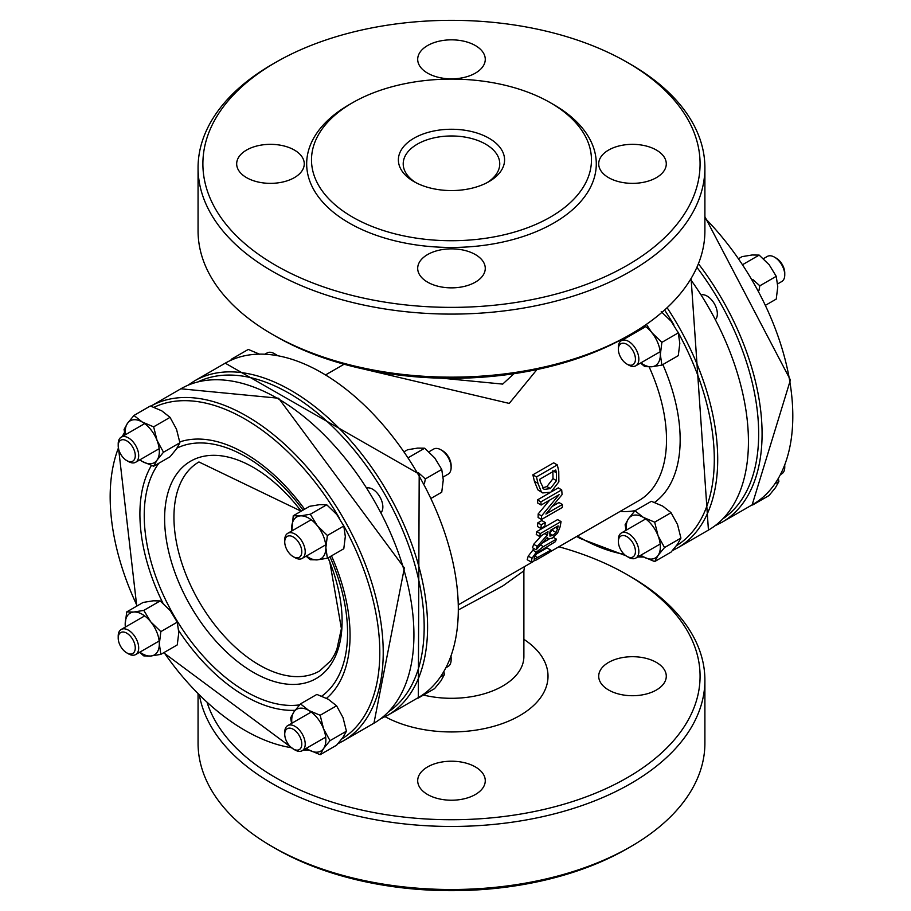 <?xml version="1.0" encoding="UTF-8"?>
<svg xmlns="http://www.w3.org/2000/svg" width="911" height="911" viewBox="0 0 911 911"><rect width="100%" height="100%" fill="white"/><g stroke="black" fill="none" stroke-linecap="round" stroke-linejoin="round"><path stroke-width="1.37" d="M527.207 559.707L531.124 561.962L536.351 559.958L549.344 552.453A137.572 79.428 -120 0 0 550.882 550.153L534.165 559.308L534.37 556.928L537.775 552.465L555.334 541.715A137.572 79.428 -120 0 0 556.405 539.13L543.411 546.634L536.306 552.157L532.013 558.284L531.17 561.996L527.207 559.707L528.232 556.109L534.028 548.638M550.882 550.153L546.987 547.898L536.226 554.116M556.405 539.13L553.387 537.399M542.409 543.002L549.003 539.198M541.521 519.475L562.338 507.45A137.572 79.428 -120 0 0 562.383 504.5L545.905 514.02L562.076 494.639A137.572 79.428 -120 0 0 561.688 489.867L540.861 501.893A137.572 79.428 60 0 1 541.145 505.036L559.092 494.673L541.567 515.922A137.572 79.428 60 0 1 541.521 519.475L538.105 517.505A132.744 76.638 -120 0 0 538.162 513.952L549.732 500.071M561.688 489.867L558.249 487.886L551.667 491.689M562.383 504.5L558.978 502.53L552.499 506.265M540.861 501.893L537.422 499.911L550.085 492.6M541.145 505.036L537.718 503.054A132.744 76.638 -120 0 0 537.422 499.911M541.567 515.922L538.162 513.952M541.373 491.883L542.705 492.931L550.848 492.191L558.876 481.828L558.75 471.226A137.572 79.428 -120 0 0 557.281 464.906L553.672 462.822L532.844 474.836L536.454 476.92A137.572 79.428 60 0 1 537.934 483.308L541.373 491.883L537.889 489.867L534.393 481.259A132.744 76.638 -120 0 0 532.844 474.836M542.705 492.931L537.889 489.867M557.281 464.906L536.454 476.92M556.507 480.655L550.392 488.558L544.118 489.446L540.36 482.044A137.572 79.428 -120 0 0 539.745 479.254L555.767 469.996A137.572 79.428 60 0 1 556.382 472.786L556.507 480.655L553.011 478.628L552.84 470.736M542.512 487.966L546.919 486.554L553.011 478.628M536.089 549.823L547.42 537.353L548.308 538.982L552.282 538.094L557.543 533.151L559.992 527.184A137.572 79.428 -120 0 0 561.051 521.593L540.234 533.618A137.572 79.428 60 0 1 539.722 536.522L548.012 531.739A137.572 79.428 60 0 1 547.329 535.008L537.274 546.361A137.572 79.428 60 0 1 536.089 549.823L532.457 547.739A132.744 76.638 -120 0 0 533.687 544.3L541.772 535.338M557.566 528.722L556.04 532.48L552.92 535.383L549.971 536.101L549.811 532.912A137.572 79.428 -120 0 0 550.324 530.396L558.147 525.886A137.572 79.428 60 0 1 557.566 528.722L555.403 527.469M549.367 533.334L553.489 528.574M556.04 532.48L552.51 530.43M561.051 521.593L557.589 519.6L536.773 531.614L540.234 533.618M539.722 536.522L536.249 534.506A132.744 76.638 -120 0 0 536.773 531.614M547.329 535.008L544.835 533.561M537.274 546.361L533.687 544.3M541.248 524.804A137.572 79.428 60 0 1 540.906 528.471L537.479 526.49A132.744 76.638 -120 0 0 537.82 522.834L541.806 520.534L545.222 522.515L541.248 524.804L537.82 522.834M540.906 528.471L544.892 526.171A137.572 79.428 -120 0 0 545.222 522.515M536.966 369.559L509.238 403.414L363.045 368.921M656.387 662.411A33.787 19.507 -0 0 0 619.56 658.186A33.787 19.507 -0 0 0 598.709 676.213A33.787 19.507 -0 0 0 632.496 695.719A33.787 19.507 -0 0 0 666.283 676.213A33.787 19.507 -0 0 0 656.387 662.411M656.387 150.053A33.787 19.507 -0 0 0 619.56 145.828A33.787 19.507 -0 0 0 598.709 163.855A33.787 19.507 -0 0 0 632.496 183.362A33.787 19.507 -0 0 0 666.283 163.855A33.787 19.507 -0 0 0 656.387 150.053M475.371 45.55A33.787 19.507 -0 0 0 438.555 41.325A33.787 19.507 -0 0 0 417.693 59.34A33.787 19.507 -0 0 0 451.48 78.847A33.787 19.507 -0 0 0 485.267 59.34A33.787 19.507 -0 0 0 475.371 45.55M716.046 318.85A14.485 8.358 -120 0 0 707.107 296.086A14.485 8.358 -120 0 0 702.096 294.709M628.613 557.35L626.905 556.37A12.071 6.969 -120 0 0 635.434 551.44A12.071 6.969 -120 0 0 626.905 536.659A12.071 6.969 -120 0 0 618.364 541.59A12.071 6.969 -120 0 0 626.905 556.37L628.613 557.35A14.485 8.358 60 0 0 635.844 558.067A14.485 8.358 60 0 0 638.064 546.463A14.485 8.358 60 0 0 628.613 533.709A14.485 8.358 60 0 0 621.37 532.992A14.485 8.358 60 0 0 618.364 539.619L618.364 541.59M628.613 365.06L626.905 364.07A12.071 6.969 -120 0 0 635.434 359.15A12.071 6.969 -120 0 0 626.905 344.369A12.071 6.969 -120 0 0 618.364 349.289A12.071 6.969 -120 0 0 626.905 364.07L628.613 365.06A14.485 8.358 60 0 0 635.844 365.778A14.485 8.358 60 0 0 638.064 354.174A14.485 8.358 60 0 0 628.613 341.409A14.485 8.358 60 0 0 621.37 340.691A14.485 8.358 60 0 0 618.364 347.319L618.364 349.289M774.521 257.164L776.229 258.155A12.071 6.969 60 0 1 784.758 272.936L784.758 274.906A14.485 8.358 -120 0 0 774.521 257.164L774.521 257.164A14.485 8.358 -120 0 0 767.278 256.446L763.418 258.69M777.652 283.902L781.763 281.533A14.485 8.358 -120 0 0 784.758 274.906M780.773 474.403L781.763 473.822A14.485 8.358 -120 0 0 784.758 467.195A14.485 8.358 -120 0 0 784.701 465.84M442.097 378.213L502.678 384.1L513.963 373.704M524.463 566.642L523.893 570.833L502.678 586.024L459.007 609.584M427.589 794.506A33.787 19.507 180 0 1 417.693 780.716A33.787 19.507 180 0 1 451.48 761.209A33.787 19.507 180 0 1 485.267 780.716A33.787 19.507 180 0 1 464.416 798.742A33.787 19.507 180 0 1 427.589 794.506M427.589 282.148A33.787 19.507 180 0 1 417.693 268.358A33.787 19.507 180 0 1 451.48 248.851A33.787 19.507 180 0 1 485.267 268.358A33.787 19.507 180 0 1 464.416 286.373A33.787 19.507 180 0 1 427.589 282.148M246.574 177.645A33.787 19.507 180 0 1 236.678 163.855A33.787 19.507 180 0 1 270.465 144.337A33.787 19.507 180 0 1 304.263 163.855A33.787 19.507 180 0 1 283.401 181.87A33.787 19.507 180 0 1 246.574 177.645M367.611 487.829A14.485 8.358 60 0 1 372.622 489.207A14.485 8.358 60 0 1 381.55 511.971M450.888 657.195A14.485 8.358 60 0 1 451.127 659.826L451.127 657.856A12.071 6.969 -120 0 0 451.07 656.717M451.127 659.826A14.485 8.358 60 0 1 448.121 666.453L446.276 667.524M451.127 467.525L451.127 465.555A12.071 6.969 -120 0 0 442.587 450.774L440.89 449.795A14.485 8.358 60 0 1 440.89 449.795A14.485 8.358 60 0 1 451.127 467.525A14.485 8.358 60 0 1 448.121 474.153L443.156 477.022M428.922 451.799L433.647 449.077A14.485 8.358 60 0 1 440.878 449.795M277.012 355.244A12.071 6.969 -120 0 0 276.056 354.63L274.359 353.65A14.485 8.358 60 0 1 276.511 355.165M265.26 353.992L267.117 352.933A14.485 8.358 60 0 1 274.359 353.65M128.44 461.535L126.731 460.556A12.071 6.969 60 0 1 118.202 445.775A12.071 6.969 60 0 1 126.731 440.844A12.071 6.969 60 0 1 135.272 455.625A12.071 6.969 60 0 1 126.731 460.556L128.44 461.535A14.485 8.358 -120 0 0 135.682 462.253A14.485 8.358 -120 0 0 137.903 450.649A14.485 8.358 -120 0 0 128.44 437.895A14.485 8.358 -120 0 0 121.197 437.178A14.485 8.358 -120 0 0 118.202 443.805L118.202 445.775M128.44 653.836L126.731 652.845A12.071 6.969 60 0 1 118.202 638.064A12.071 6.969 60 0 1 126.731 633.145A12.071 6.969 60 0 1 135.272 647.915A12.071 6.969 60 0 1 126.731 652.845L128.44 653.836A14.485 8.358 -120 0 0 135.682 654.553A14.485 8.358 -120 0 0 137.903 642.95A14.485 8.358 -120 0 0 128.44 630.184A14.485 8.358 -120 0 0 121.197 629.467A14.485 8.358 -120 0 0 118.202 636.094L118.202 638.064M294.97 557.68L293.262 556.701A12.071 6.969 60 0 1 284.733 541.92A12.071 6.969 60 0 1 293.262 536.989A12.071 6.969 60 0 1 301.792 551.77A12.071 6.969 60 0 1 293.262 556.701L294.97 557.68A14.485 8.358 -120 0 0 302.213 558.397A14.485 8.358 -120 0 0 304.433 546.794A14.485 8.358 -120 0 0 294.97 534.04A14.485 8.358 -120 0 0 287.728 533.322A14.485 8.358 -120 0 0 284.733 539.95L284.733 541.92M294.97 749.981L293.262 748.99A12.071 6.969 60 0 1 284.733 734.209A12.071 6.969 60 0 1 293.262 729.29A12.071 6.969 60 0 1 301.792 744.059A12.071 6.969 60 0 1 293.262 748.99L294.97 749.981A14.485 8.358 -120 0 0 302.213 750.698A14.485 8.358 -120 0 0 304.433 739.094A14.485 8.358 -120 0 0 294.97 726.329A14.485 8.358 -120 0 0 287.728 725.611A14.485 8.358 -120 0 0 284.733 732.239L284.733 734.209M352.5 102.761L349.084 104.731A144.803 83.607 -0 0 0 349.084 222.967A144.803 83.607 -0 0 0 553.877 222.967A144.803 83.607 -0 0 0 553.877 104.731L550.46 102.761A139.987 80.817 -0 0 0 352.5 102.761A139.987 80.817 -0 0 0 352.5 217.057A139.987 80.817 -0 0 0 550.46 217.057A139.987 80.817 -0 0 0 550.46 102.761M413.936 181.585A53.1 30.655 -0 0 0 489.025 181.585A53.1 30.655 -0 0 0 489.025 138.233A53.1 30.655 -0 0 0 413.936 138.233A53.1 30.655 -0 0 0 413.936 181.585M415.723 182.564A48.272 27.865 180 0 1 403.209 163.855A48.272 27.865 180 0 1 451.48 135.978A48.272 27.865 180 0 1 499.752 163.855A48.272 27.865 180 0 1 487.237 182.564M275.703 336.273L272.287 334.303L275.703 336.273A248.589 143.517 -0 0 0 627.258 336.273L630.674 334.303A253.417 146.307 180 0 1 272.287 334.303L272.287 334.303A253.417 146.307 180 0 1 198.063 230.847L198.063 167.795A253.417 146.307 -0 0 0 272.287 271.25A253.417 146.307 -0 0 0 548.456 302.964A253.417 146.307 -0 0 0 704.898 167.795A253.417 146.307 -0 0 0 630.674 64.339L627.258 62.369A248.589 143.517 180 0 1 627.258 265.34A248.589 143.517 180 0 1 275.703 265.34A248.589 143.517 180 0 1 275.703 62.369A248.589 143.517 180 0 1 627.258 62.369M704.898 167.795L704.898 230.847A253.417 146.307 180 0 1 630.674 334.303M275.703 62.369L272.287 64.339A253.417 146.307 -0 0 0 198.063 167.795M275.703 848.631L272.287 846.661L275.703 848.631A248.589 143.517 -0 0 0 627.258 848.631L630.674 846.661A253.417 146.307 180 0 1 272.287 846.661L272.287 846.661A253.417 146.307 180 0 1 198.063 743.205L198.063 694.296M558.876 546.771A248.589 143.517 180 0 1 627.258 574.727A248.589 143.517 180 0 1 627.258 777.698A248.589 143.517 180 0 1 275.703 777.698A248.589 143.517 180 0 1 207.321 703.178M199.509 695.742A253.417 146.307 -0 0 0 272.287 783.608A253.417 146.307 -0 0 0 548.456 815.322A253.417 146.307 -0 0 0 704.898 680.153A253.417 146.307 -0 0 0 630.674 576.697L627.258 574.727M704.898 680.153L704.898 743.205A253.417 146.307 180 0 1 630.674 846.661M752.839 279.54L759.831 285.803L758.954 290.472M766.208 304.878L776.24 299.081L777.766 286.828L776.24 276.329L769.237 264.839L759.17 255.103L752.167 254.978L742.112 256.629L739.288 258.257M759.17 255.103L743.33 264.247M776.24 276.329L759.831 285.803M646.4 324.35L651.82 332.617A24.13 13.938 -120 0 0 644.384 325.728M626.301 336.831A24.13 13.938 -120 0 0 626.392 337.799M626.335 337.833L626.267 336.842M661.876 342.354L660.35 354.618A24.13 13.938 -120 0 0 651.82 332.617L661.876 342.354L678.285 332.879L671.27 321.389L661.215 311.653M640.877 362.874A24.13 13.938 -120 0 0 651.82 366.757L644.806 366.632L640.57 363.056M661.876 365.106L651.82 366.757A24.13 13.938 -120 0 0 660.35 354.618L661.876 365.106L678.285 355.643L679.811 343.379L678.285 332.879M418.343 472.65L425.346 478.913L424.458 483.582M431.712 497.998L441.744 492.202L443.27 479.949L441.744 469.45L434.741 457.948L424.685 448.212L417.671 448.098L407.616 449.738L404.791 451.366M424.685 448.212L408.845 457.356M441.744 469.45L425.346 478.913M291.839 530.942L293.251 515.763L300.266 515.888A24.13 13.938 -120 0 0 291.725 528.027A24.13 13.938 -120 0 0 291.896 530.908M310.321 514.248L317.324 525.738A24.13 13.938 -120 0 0 300.266 515.888L310.321 514.248L326.73 504.774L319.715 504.648L309.66 506.3L293.251 515.763M327.379 535.474L325.865 547.727A24.13 13.938 -120 0 0 317.324 525.738L327.379 535.474L343.789 526L336.785 514.51L326.73 504.774M306.381 555.995A24.13 13.938 -120 0 0 317.324 559.866L310.321 559.753L306.073 556.165M327.379 558.227L317.324 559.866A24.13 13.938 -120 0 0 325.865 547.727L327.379 558.227L343.789 548.752L345.315 536.499L343.789 526M704.898 216.704L790.418 379.989L752.144 504.865M752.623 505.013L769.032 495.538L775.477 487.658L778.882 481.52L778.415 478.628M778.882 481.52L775.17 483.673M643.28 517.346L654.667 522.162L658.061 535.736A24.13 13.938 -120 0 0 643.28 517.346A24.13 13.938 -120 0 0 628.51 518.666L634.956 510.775L643.28 517.346M664.518 547.557L658.061 555.437A24.13 13.938 -120 0 0 658.061 535.736L664.518 547.557L680.927 538.082L677.522 524.497L671.065 512.688L662.741 506.117L651.365 501.312L634.956 510.775M654.667 561.575L643.28 556.758A24.13 13.938 -120 0 0 658.061 555.437L654.667 561.575L671.065 552.1L677.522 544.209L680.927 538.082M626.085 530.259L625.105 524.793L628.51 518.666A24.13 13.938 -120 0 0 626.392 530.088M640.877 555.175A24.13 13.938 -120 0 0 643.28 556.758L640.809 555.209M671.065 512.688L654.667 522.162M418.354 697.575L417.648 697.974M418.126 698.133L434.536 688.659L440.992 680.768L444.386 674.641L443.919 671.749M444.386 674.641L440.673 676.782M308.795 710.466L320.171 715.272L323.576 728.857A24.13 13.938 -120 0 0 308.795 710.466A24.13 13.938 -120 0 0 294.014 711.787L300.471 703.896L308.795 710.466M330.021 740.666L323.576 748.557A24.13 13.938 -120 0 0 323.576 728.857L330.021 740.666L346.431 731.191L343.026 717.617L336.58 705.797L328.245 699.238L316.869 694.421L300.471 703.896M320.171 754.684L308.795 749.878A24.13 13.938 -120 0 0 323.576 748.557L320.171 754.684L336.58 745.209L343.026 737.329L346.431 731.191M291.6 723.38L290.609 717.914L294.014 711.787A24.13 13.938 -120 0 0 291.896 723.209M306.381 748.284A24.13 13.938 -120 0 0 308.795 749.878L306.324 748.318M336.58 705.797L320.171 715.272M159.334 643.883L160.848 654.371L150.793 656.022A24.13 13.938 -120 0 0 159.334 643.883A24.13 13.938 -120 0 0 150.793 621.883L160.848 631.619L159.334 643.883M139.85 652.139A24.13 13.938 -120 0 0 150.793 656.022L143.79 655.897L139.542 652.31M125.308 627.098L125.194 624.172A24.13 13.938 -120 0 0 125.365 627.064M133.735 612.033L143.79 610.393L150.793 621.883A24.13 13.938 -120 0 0 133.735 612.033A24.13 13.938 -120 0 0 125.194 624.172L126.72 611.919L133.735 612.033M160.848 654.371L177.258 644.908L178.784 632.644L177.258 622.145L170.255 610.655L160.199 600.918L153.185 600.804L143.129 602.444L126.72 611.919M177.258 622.145L160.848 631.619M160.199 600.918L143.79 610.393M230.551 360.414L231.895 358.9L232.521 359.549M259.681 354.242L248.304 349.425L231.895 358.9M139.85 459.85A24.13 13.938 -120 0 0 142.264 461.444L139.793 459.884M125.069 434.946L124.078 429.48L127.483 423.342A24.13 13.938 -120 0 0 125.365 434.763M157.045 460.123L153.64 466.25L142.264 461.444A24.13 13.938 -120 0 0 157.045 460.123A24.13 13.938 -120 0 0 157.045 440.412L163.49 452.232L157.045 460.123M133.94 415.462L142.264 422.032A24.13 13.938 -120 0 0 127.483 423.342L133.94 415.462L150.338 405.987L161.714 410.793L170.05 417.363L153.64 426.838L157.045 440.412A24.13 13.938 -120 0 0 142.264 422.032L153.64 426.838M153.64 466.25L170.05 456.775L176.495 448.884L179.9 442.757L176.495 429.183L170.05 417.363M179.9 442.757L163.49 452.232M537.82 557.691L534.894 555.995M532.013 558.284L528.232 556.109M543.411 546.634L540.587 545.006M536.306 552.157L532.628 550.039M537.934 483.308L534.393 481.259M556.382 472.786L553.66 471.215M550.392 488.558L546.919 486.554M552.92 535.383L549.686 533.516M549.549 552.157L639.021 500.503A132.744 76.638 -120 0 0 649.144 366.905M691.096 278.47L708.439 530.1A193.075 111.472 -120 0 0 690.538 279.404M667.103 307.713A193.075 111.472 60 0 1 677.716 547.83L708.439 530.1M577.415 536.067A190.661 110.083 -120 0 0 579.476 537.285A190.661 110.083 -120 0 0 624.183 554.287M640.034 555.653A190.661 110.083 -120 0 0 641.458 555.642M676.349 545.803A190.661 110.083 -120 0 0 677.761 331.786M673.798 324.817A190.661 110.083 -120 0 0 664.597 310.013M723.072 518.666A190.661 110.083 -120 0 0 696.904 267.322M698.407 263.734A193.075 111.472 60 0 1 722.093 522.208L715.033 525.749M722.093 522.208L752.816 504.478A193.075 111.472 -120 0 0 704.898 218.025M662.844 364.548A142.401 82.218 60 0 1 654.576 502.405M635.274 510.604A142.401 82.218 60 0 1 620.072 511.435M523.882 639.34A96.543 55.742 180 0 1 518.53 716.308A96.543 55.742 180 0 1 385.125 716.695M523.882 570.992L523.882 656.501A72.402 41.804 180 0 1 423.467 695.047M198.086 381.834A190.661 110.083 60 0 1 289.356 393.427A190.661 110.083 60 0 1 412.808 557.817A190.661 110.083 60 0 1 388.576 711.787M380.536 718.859L387.596 715.329A193.075 111.472 -120 0 0 417.192 560.607A193.075 111.472 -120 0 0 291.064 390.466A193.075 111.472 -120 0 0 194.521 380.9L187.928 385.251M194.521 380.9L225.245 363.17A193.075 111.472 60 0 1 321.777 372.736A193.075 111.472 60 0 1 447.916 542.876A193.075 111.472 60 0 1 418.32 697.598L387.596 715.329M277.411 398.346A193.075 111.472 60 0 1 403.539 568.498A193.075 111.472 60 0 1 373.943 723.209L404.37 567.94L278.618 398.232L180.868 388.792A193.075 111.472 60 0 1 277.411 398.346M373.943 723.209L343.231 740.95A193.075 111.472 -120 0 0 372.827 586.228A193.075 111.472 -120 0 0 246.687 416.088A193.075 111.472 -120 0 0 150.827 406.147L180.868 388.792M154.073 407.274A190.661 110.083 60 0 1 244.979 419.037A190.661 110.083 60 0 1 339.302 517.938M343.265 524.907A190.661 110.083 60 0 1 341.864 738.923M306.973 748.751A190.661 110.083 60 0 1 305.538 748.774M291.406 747.68A190.661 110.083 60 0 1 164.071 652.527M137.151 605.895A190.661 110.083 60 0 1 118.407 448.041M124.534 435.253A190.661 110.083 60 0 1 124.966 434.501M304.593 509.215A148.607 85.793 -120 0 0 244.979 453.382A148.607 85.793 -120 0 0 179.774 441.926M151.408 465.498A148.607 85.793 -120 0 0 162.955 603.196M178.738 630.651A148.607 85.793 -120 0 0 295.096 710.295M326.548 698.304A148.607 85.793 -120 0 0 331.513 555.847M299.594 704.875A143.779 83.015 60 0 1 196.514 648.302A143.779 83.015 60 0 1 144.234 515.501A143.779 83.015 60 0 1 158.913 463.198M177.064 448.064A143.779 83.015 60 0 1 245.902 456.798A143.779 83.015 60 0 1 303.056 510.103M329.976 556.735A143.779 83.015 60 0 1 321.754 696.152M301.188 511.185A125.502 72.459 -120 0 0 210.748 455.398A125.502 72.459 -120 0 0 164.618 518.655A125.502 72.459 -120 0 0 253.36 672.352A125.502 72.459 -120 0 0 331.205 664.028A125.502 72.459 -120 0 0 328.108 557.805M328.062 557.839L329.907 562.394L341.397 628.601L336.876 649.349L334.553 654.576L330.841 660.68L319.613 670.974A120.673 69.669 60 0 1 259.271 665.007A120.673 69.669 60 0 1 173.944 517.209A120.673 69.669 60 0 1 198.94 461.968L301.142 511.208M548.308 538.982L546.771 538.094M344.085 364.229L326.24 374.535M533.129 561.631L458.973 604.448M576.731 536.465L579.977 538.39L625.948 555.756M637.7 557.008L643.804 557.054M672.42 550.586L677.716 547.83M645.694 518.94L621.37 532.992M660.179 544.026L635.844 558.067M645.694 326.65L621.37 340.691M660.179 351.726L635.844 365.778M784.758 465.669L784.758 467.195M225.245 363.17L419.197 474.119L418.32 697.598M124.556 432.372L122.199 436.597M118.202 445.331L136.752 606.122M163.673 652.743L293.684 749.218M303.204 750.117L309.307 750.174M337.924 743.695L343.231 740.95M144.678 423.615L121.197 437.178M159.163 448.702L135.682 462.253M144.678 615.916L121.197 629.467M159.163 640.991L135.682 654.553M311.209 519.76L287.728 533.322M325.694 544.846L302.213 558.397M311.209 712.06L287.728 725.611M325.694 737.136L302.213 750.698"/></g></svg>
